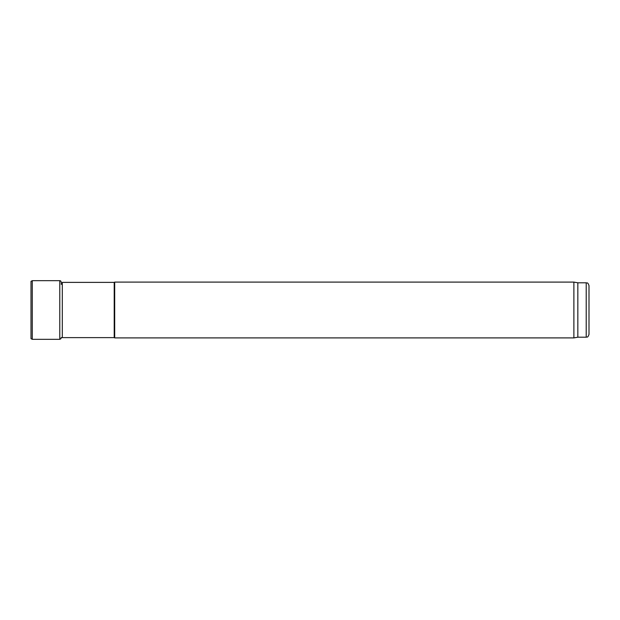 <?xml version="1.0" encoding="UTF-8"?>
<svg xmlns="http://www.w3.org/2000/svg" width="620" height="620" viewBox="0 0 620 620"><rect width="100%" height="100%" fill="white"/><g stroke="black" fill="none" stroke-linecap="round" stroke-linejoin="round"><path stroke-width="0.93" d="M586.21 282.798L586.21 337.203C587.062 336.606 587.574 338.349 589 334.413L589 285.588C587.574 281.651 587.062 283.394 586.21 282.798L577.84 282.798L573.888 282.1L114.692 282.1L114.692 337.9L114.212 337.621L114.212 282.379L62.31 282.379L62.31 337.621L61.194 337.567L60.962 338.683L59.784 339.326L32.279 339.326L31 338.66L31 281.341L32.279 280.674L32.279 339.326M586.21 337.203L577.84 337.203L573.888 337.9L573.888 282.1M577.84 337.203L577.84 282.798M32.279 280.674L59.784 280.674L59.784 339.326M114.212 337.621L62.31 337.621M114.212 282.379L114.692 282.1M573.888 337.9L114.692 337.9M59.784 280.674C60.954 280.596 61.465 281.86 61.295 284.448"/></g></svg>
